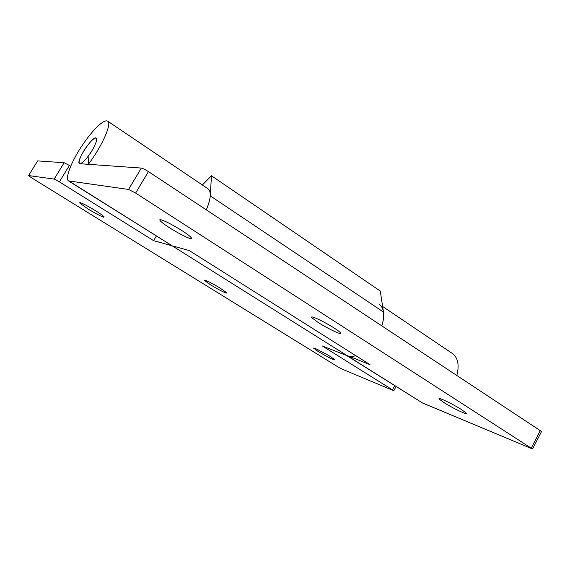 <?xml version="1.0" encoding="UTF-8"?>
<svg xmlns="http://www.w3.org/2000/svg" width="570" height="570" viewBox="0 0 570 570"><rect width="100%" height="100%" fill="white"/><g stroke="black" fill="none" stroke-linecap="round" stroke-linejoin="round"><path stroke-width="0.85" d="M96.109 138.004C93.466 138.075 89.397 142.329 83.897 150.772C79.864 157.605 78.382 161.909 79.451 163.683L79.657 163.782C82.351 163.54 86.398 159.258 91.813 150.929C95.831 144.096 97.299 139.814 96.237 138.083L96.109 138.004M315.032 348.256L313.422 348.049L317.746 351.184C323.525 354.725 328.634 357.476 333.065 359.435L334.811 359.706L328.968 355.63L315.032 348.256M205.485 280.347L204.516 280.469L210.316 284.665C216.835 288.662 222.072 291.469 226.034 293.087L227.124 293.009L219.621 287.757C213.294 283.995 208.584 281.53 205.485 280.347M80.007 202.557L79.636 202.948L87.545 208.648C94.962 213.201 100.327 216.051 103.626 217.198L104.096 216.835C102.678 215.374 99.394 213.073 94.242 209.931C87.203 205.742 82.458 203.283 80.007 202.557M68.557 180.968L172.204 245.834L153.622 240.668L59.373 181.844L54.129 179.101L28.6 175.553L31.457 177.74L337.782 366.788L342.178 369.153L393.827 390.735L322.371 345.997L347.322 355.78C349.588 356.699 352.395 356.663 355.744 355.659M37.563 161.039L28.6 175.553M54.129 179.101L64.161 162.735L69.419 165.435L59.373 181.844M153.622 240.668L156.337 236.073M79.494 163.711L79.451 163.683C75.568 161.602 92.988 135.069 96.23 138.075C98.275 138.895 93.772 148.97 88.129 156.365L88.585 163.96C101.902 146.576 112.39 122.906 107.623 121.132L208.1 188.855C211.52 191.719 210.921 198.723 206.304 209.853C208.734 204.145 210.045 199.479 210.237 195.845L211.477 175.767L202.379 184.993M379.107 304.109C384.102 307.985 384.999 315.246 381.815 325.89C383.517 320.447 384.073 315.83 383.468 312.039L210.237 195.845M211.477 175.767L380.276 291.042L383.468 312.039M64.161 162.735L37.649 160.904M70.666 166.233L69.419 165.435M442.299 399.442C439.812 398.437 438.722 398.266 439.035 398.922L443.068 402.035C449.773 406.246 456.428 409.794 463.04 412.687C465.676 413.77 466.851 413.984 466.566 413.314L460.809 409.103C453.898 404.949 447.728 401.729 442.299 399.442M313.749 317.355C311.904 316.713 311.206 316.77 311.647 317.526L317.454 322C322.941 325.677 334.476 331.79 338.202 332.966C340.204 333.692 340.988 333.671 340.561 332.894C339.471 331.605 336.863 329.688 332.745 327.137C324.921 322.428 318.594 319.164 313.749 317.355M160.897 219.749L159.828 219.756L160.02 220.554C161.339 222.108 164.224 224.331 168.67 227.202C175.467 231.726 187.423 238.004 190.152 238.431C191.427 238.759 191.791 238.509 191.249 237.683C189.539 235.745 185.863 233.03 180.227 229.525C171.264 224.11 164.823 220.854 160.897 219.749M172.432 224.979L180.868 229.931M346.567 355.481L422.42 402.926L532.544 449.003L135.61 193.052L128.535 189.447L141.36 168.072C142.863 168.378 145.229 169.554 148.449 171.606L135.61 193.052M531.311 448.063L540.274 430.649L541.407 431.775M422.42 402.926L172.204 245.834L189.297 250.586L370.051 364.686L345.769 354.982M107.623 121.132C103.662 118.93 92.34 130.138 81.425 146.625C71.343 161.852 64.873 178.382 68.45 180.904L128.535 189.447M79.451 163.683L141.36 168.072M456.819 375.473C459.463 365.092 458.016 357.789 452.48 353.564L382.62 306.475M540.274 430.649L148.449 171.606M89.397 164.481L88.585 163.96M392.481 389.759L394.682 385.683M172.204 245.834L69.269 181.21M79.886 202.535L79.636 202.948M396.079 386.567L393.827 390.735M439.256 398.516L439.035 398.922M311.99 316.913L311.647 317.526M160.533 219.685L160.02 220.554M532.544 449.003L541.479 431.632"/></g></svg>
